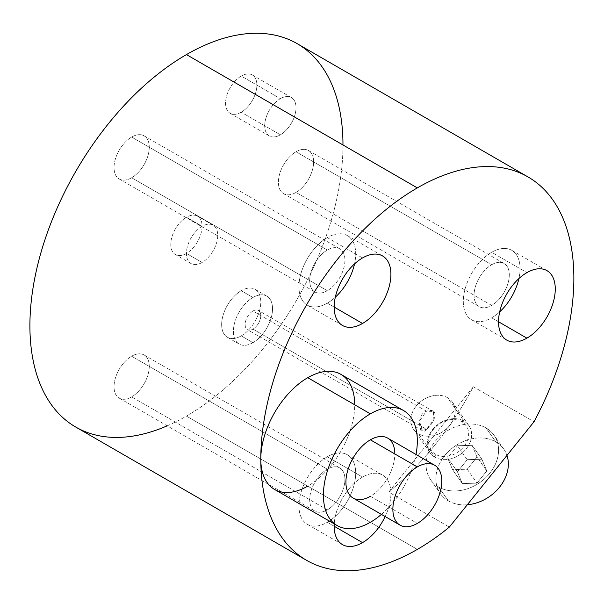 <?xml version="1.0" encoding="UTF-8"?>
<svg xmlns="http://www.w3.org/2000/svg" width="604" height="604" viewBox="0 0 604 604"><rect width="100%" height="100%" fill="white"/><g stroke="black" fill="none" stroke-linecap="round" stroke-linejoin="round"><path stroke-width="0.45" stroke-dasharray="3.02 2.27" d="M472.117 445.314L477.001 457.047L467.224 469.217L452.547 469.655L447.655 457.923L457.439 445.752L472.117 445.314L477.001 457.047L486.786 470.969L481.894 459.236L472.117 445.314L481.894 459.236L486.786 470.969L477.001 483.14L462.332 483.577L457.439 471.845L467.224 459.674L481.894 459.236L467.224 459.674L457.439 471.845L462.332 483.577L477.001 483.14L486.786 470.969L477.001 457.047L467.224 469.217L477.001 483.14L467.224 469.217L452.547 469.655L462.332 483.577L452.547 469.655L447.655 457.923L457.439 471.845L447.655 457.923L457.439 445.752L467.224 459.674L457.439 445.752L472.117 445.314M448.387 500.92A38.739 30.555 -35.1 0 0 467.307 504.755A38.739 30.555 144.9 0 1 448.387 500.92L438.61 486.998A38.739 30.555 -35.1 0 0 485.163 478.209A38.739 30.555 -35.1 0 0 494.027 435.212A38.739 30.555 -35.1 0 0 486.054 427.972L495.839 441.894A38.739 30.555 -35.1 0 0 444.718 455.59A38.739 30.555 -35.1 0 0 448.387 500.92A38.739 30.555 144.9 0 1 440.422 493.679A38.739 30.555 144.9 0 1 449.278 450.682A38.739 30.555 144.9 0 1 495.839 441.894A38.739 30.555 144.9 0 1 503.804 449.127A38.739 30.555 144.9 0 1 506.975 455.401A38.739 30.555 -35.1 0 0 495.839 441.894L486.054 427.972A38.739 30.555 -35.1 0 0 439.501 436.76A38.739 30.555 -35.1 0 0 430.637 479.765A38.739 30.555 -35.1 0 0 438.61 486.998L448.387 500.92M473.355 386.756L388.697 492.071L449.353 527.088L388.697 492.071L473.355 386.756A221.374 127.814 -60 0 1 388.697 492.071A221.374 127.814 120 0 0 473.355 386.756L534.011 421.773L473.355 386.756M438.61 486.998A38.739 30.555 144.9 0 1 434.933 441.667A38.739 30.555 144.9 0 1 486.054 427.972A38.739 30.555 144.9 0 1 489.723 473.302A38.739 30.555 144.9 0 1 438.61 486.998M297.123 43.631A221.374 127.814 -60 0 1 331.06 221.026A221.374 127.814 -60 0 1 186.44 416.103L417.326 549.406L186.44 416.103A221.374 127.814 -60 0 1 75.749 427.066M167.202 425.835A221.374 127.814 120 0 0 186.44 416.103A221.374 127.814 120 0 0 342.974 144.975M241.222 335.884A27.671 15.976 -60 0 1 221.66 324.59A27.671 15.976 -60 0 1 241.222 290.698A27.671 15.976 -60 0 1 260.792 301.992A27.671 15.976 -60 0 1 241.222 335.884A27.671 15.976 -60 0 1 227.391 337.258A27.671 15.976 -60 0 1 223.148 315.084A27.671 15.976 -60 0 1 241.222 290.698L252.963 297.478A27.671 15.976 120 0 0 234.888 321.864A27.671 15.976 120 0 0 239.131 344.038A27.671 15.976 120 0 0 252.963 342.664L241.222 335.884L252.963 342.664A27.671 15.976 120 0 0 271.045 318.278A27.671 15.976 120 0 0 266.802 296.103A27.671 15.976 120 0 0 252.963 297.478L241.222 290.698A27.671 15.976 -60 0 1 255.062 289.331A27.671 15.976 -60 0 1 259.305 311.505A27.671 15.976 -60 0 1 241.222 335.884M241.222 112.216A22.137 12.782 -60 0 1 225.571 103.178A22.137 12.782 -60 0 1 241.222 76.066A22.137 12.782 -60 0 1 256.881 85.104A22.137 12.782 -60 0 1 241.222 112.216A22.137 12.782 -60 0 1 230.154 113.318A22.137 12.782 -60 0 1 226.764 95.575A22.137 12.782 -60 0 1 241.222 76.066L280.362 98.663A22.137 12.782 120 0 0 265.896 118.173A22.137 12.782 120 0 0 269.293 135.908A22.137 12.782 120 0 0 280.362 134.813L241.222 112.216L280.362 134.813A22.137 12.782 120 0 0 294.82 115.304A22.137 12.782 120 0 0 291.43 97.569A22.137 12.782 120 0 0 280.362 98.663L241.222 76.066A22.137 12.782 -60 0 1 252.291 74.971A22.137 12.782 -60 0 1 255.688 92.714A22.137 12.782 -60 0 1 241.222 112.216M131.649 177.742A24.907 14.375 -60 0 1 114.043 167.572A24.907 14.375 -60 0 1 131.649 137.07A24.907 14.375 -60 0 1 149.263 147.24A24.907 14.375 -60 0 1 131.649 177.742A24.907 14.375 -60 0 1 119.199 178.973A24.907 14.375 -60 0 1 115.379 159.018A24.907 14.375 -60 0 1 131.649 137.07L327.315 250.041A24.907 14.375 120 0 0 311.052 271.981A24.907 14.375 120 0 0 314.865 291.943A24.907 14.375 120 0 0 327.315 290.705L131.649 177.742L327.315 290.705A24.907 14.375 120 0 0 343.585 268.765A24.907 14.375 120 0 0 339.773 248.803A24.907 14.375 120 0 0 327.315 250.041L131.649 137.07A24.907 14.375 -60 0 1 144.099 135.84A24.907 14.375 -60 0 1 147.92 155.794A24.907 14.375 -60 0 1 131.649 177.742M186.44 253.423A22.137 12.782 -60 0 1 170.781 244.386A22.137 12.782 -60 0 1 186.44 217.274A22.137 12.782 -60 0 1 202.091 226.311A22.137 12.782 -60 0 1 186.44 253.423A22.137 12.782 -60 0 1 175.371 254.518A22.137 12.782 -60 0 1 171.974 236.783A22.137 12.782 -60 0 1 186.44 217.274L202.091 226.311A22.137 12.782 120 0 0 187.633 245.82A22.137 12.782 120 0 0 191.023 263.555A22.137 12.782 120 0 0 202.091 262.461L186.44 253.423L202.091 262.461A22.137 12.782 120 0 0 216.557 242.951A22.137 12.782 120 0 0 213.159 225.216A22.137 12.782 120 0 0 202.091 226.311L186.44 217.274A22.137 12.782 -60 0 1 197.508 216.179A22.137 12.782 -60 0 1 200.898 233.914A22.137 12.782 -60 0 1 186.44 253.423M296.013 192.419A24.907 14.375 -60 0 1 278.399 182.257A24.907 14.375 -60 0 1 296.013 151.755A24.907 14.375 -60 0 1 313.619 161.917A24.907 14.375 -60 0 1 296.013 192.419A24.907 14.375 -60 0 1 283.563 193.657A24.907 14.375 -60 0 1 279.743 173.695A24.907 14.375 -60 0 1 296.013 151.755L491.679 264.718A24.907 14.375 -60 0 1 509.293 274.888A24.907 14.375 -60 0 1 491.679 305.39A24.907 14.375 -60 0 1 474.072 295.22A24.907 14.375 -60 0 1 491.679 264.718A24.907 14.375 120 0 0 475.408 286.666A24.907 14.375 120 0 0 479.229 306.621A24.907 14.375 120 0 0 491.679 305.39L296.013 192.419L491.679 305.39A24.907 14.375 120 0 0 507.949 283.442A24.907 14.375 120 0 0 504.129 263.487A24.907 14.375 120 0 0 491.679 264.718L296.013 151.755A24.907 14.375 -60 0 1 308.463 150.517A24.907 14.375 -60 0 1 312.283 170.471A24.907 14.375 -60 0 1 296.013 192.419M131.649 396.888A24.907 14.375 -60 0 1 114.043 386.719A24.907 14.375 -60 0 1 131.649 356.217A24.907 14.375 -60 0 1 149.263 366.386A24.907 14.375 -60 0 1 131.649 396.888A24.907 14.375 -60 0 1 119.199 398.119A24.907 14.375 -60 0 1 115.379 378.164A24.907 14.375 -60 0 1 131.649 356.217L327.315 469.187A24.907 14.375 -60 0 1 344.929 479.357A24.907 14.375 -60 0 1 327.315 509.859A24.907 14.375 -60 0 1 309.709 499.689A24.907 14.375 -60 0 1 327.315 469.187A24.907 14.375 120 0 0 311.052 491.135A24.907 14.375 120 0 0 314.865 511.09A24.907 14.375 120 0 0 327.315 509.859L131.649 396.888L327.315 509.859A24.907 14.375 120 0 0 343.585 487.911A24.907 14.375 120 0 0 339.773 467.957A24.907 14.375 120 0 0 327.315 469.187L131.649 356.217A24.907 14.375 -60 0 1 144.099 354.986A24.907 14.375 -60 0 1 147.92 374.941A24.907 14.375 -60 0 1 131.649 396.888M252.963 342.664A27.671 15.976 -60 0 1 233.401 331.369A27.671 15.976 -60 0 1 252.963 297.478A27.671 15.976 -60 0 1 272.532 308.772A27.671 15.976 -60 0 1 252.963 342.664M252.963 311.03A11.068 6.387 120 0 0 245.141 324.59A11.068 6.387 120 0 0 252.963 329.104A11.068 6.387 120 0 0 260.792 315.552A11.068 6.387 120 0 0 252.963 311.03L426.462 411.203L419.47 421.018L422.241 430.576L426.462 429.278L252.963 329.104A11.068 6.387 -60 0 1 247.429 329.656A11.068 6.387 -60 0 1 245.737 320.784A11.068 6.387 -60 0 1 252.963 311.03A11.068 6.387 -60 0 1 258.497 310.486A11.068 6.387 -60 0 1 260.196 319.357A11.068 6.387 -60 0 1 252.963 329.104L426.462 429.278L433.868 419.757L433.378 411.445L426.462 411.203L252.963 311.03M434.94 457.228A23.707 18.694 144.9 0 1 430.063 452.796A23.707 18.694 144.9 0 1 435.484 426.484A23.707 18.694 144.9 0 1 463.97 421.109L447.496 397.674A23.707 18.694 -35.1 0 0 419.01 403.049A23.707 18.694 -35.1 0 0 413.589 429.361A23.707 18.694 -35.1 0 0 418.466 433.785L434.94 457.228A23.707 18.694 144.9 0 1 432.691 429.489A23.707 18.694 144.9 0 1 463.97 421.109L461.728 421.713A21.382 16.867 -35.1 0 0 433.513 429.27A21.382 16.867 -35.1 0 0 435.537 454.291L434.94 457.228L435.537 454.291A21.382 16.867 -35.1 0 0 463.751 446.734A21.382 16.867 -35.1 0 0 461.728 421.713L463.97 421.109A23.707 18.694 144.9 0 1 466.212 448.848A23.707 18.694 144.9 0 1 434.94 457.228L418.466 433.785A23.707 18.694 -35.1 0 0 446.952 428.41A23.707 18.694 -35.1 0 0 452.373 402.098A23.707 18.694 -35.1 0 0 447.496 397.674L463.97 421.109A23.707 18.694 144.9 0 1 468.847 425.533A23.707 18.694 144.9 0 1 463.427 451.845A23.707 18.694 144.9 0 1 434.94 457.228M426.462 429.278C420.233 438.104 414.684 415.333 426.462 411.203C440.558 406.922 434.669 423.11 426.462 429.278M435.537 454.291A21.382 16.867 144.9 0 1 433.513 429.27A21.382 16.867 144.9 0 1 461.728 421.713A21.382 16.867 144.9 0 1 463.751 446.734A21.382 16.867 144.9 0 1 435.537 454.291M447.496 397.674A23.707 18.694 144.9 0 1 449.738 425.405A23.707 18.694 144.9 0 1 418.466 433.785A23.707 18.694 144.9 0 1 416.216 406.054A23.707 18.694 144.9 0 1 447.496 397.674M280.362 134.813A22.137 12.782 -60 0 1 264.703 125.775A22.137 12.782 -60 0 1 280.362 98.663A22.137 12.782 -60 0 1 296.013 107.701A22.137 12.782 -60 0 1 280.362 134.813M327.315 237.614A40.121 23.163 120 0 0 298.95 286.757A40.121 23.163 120 0 0 327.315 303.132A40.121 23.163 120 0 0 335.318 297.191A40.121 23.163 -60 0 1 327.315 303.132A40.121 23.163 -60 0 1 307.255 305.118A40.121 23.163 -60 0 1 301.109 272.97A40.121 23.163 -60 0 1 327.315 237.614L362.536 257.946L327.315 237.614A40.121 23.163 -60 0 1 347.383 235.628A40.121 23.163 -60 0 1 354.54 263.895A40.121 23.163 120 0 0 327.315 237.614M327.315 290.705A24.907 14.375 -60 0 1 309.709 280.543A24.907 14.375 -60 0 1 327.315 250.041A24.907 14.375 -60 0 1 344.929 260.203A24.907 14.375 -60 0 1 327.315 290.705M334.171 307.089L327.315 303.132L334.171 307.089M340.958 374.397A66.41 38.346 -60 0 1 351.135 427.617A66.41 38.346 -60 0 1 307.753 486.137L370.365 522.286L307.753 486.137A66.41 38.346 120 0 0 354.714 404.801M362.536 477.092A40.121 23.163 120 0 0 334.238 523.887A40.121 23.163 120 0 1 362.536 477.092L327.315 456.76L362.536 477.092A40.121 23.163 120 0 1 387.942 480.595A40.121 23.163 120 0 1 385.171 516.548A40.121 23.163 120 0 0 382.604 475.106A40.121 23.163 120 0 0 362.536 477.092M307.753 486.137A66.41 38.346 -60 0 1 274.548 489.429M381.418 514.381A66.41 38.346 120 0 0 416.005 454.472A66.41 38.346 -60 0 1 381.418 514.381M387.662 438.104A34.587 19.97 -60 0 1 392.962 465.827A34.587 19.97 -60 0 1 370.365 496.307L417.326 523.419L370.365 496.307A34.587 19.97 120 0 0 394.827 453.944M370.365 496.307A34.587 19.97 -60 0 1 353.068 498.021M498.526 321.773L491.679 317.817A40.121 23.163 -60 0 1 471.618 319.803A40.121 23.163 -60 0 1 465.465 287.647A40.121 23.163 -60 0 1 491.679 252.291L526.899 272.631L491.679 252.291A40.121 23.163 -60 0 1 511.739 250.305A40.121 23.163 -60 0 1 518.904 278.572A40.121 23.163 120 0 0 491.679 252.291A40.121 23.163 120 0 0 463.306 301.434A40.121 23.163 120 0 0 491.679 317.817L498.526 321.773M499.682 311.868A40.121 23.163 -60 0 1 491.679 317.817A40.121 23.163 120 0 0 499.682 311.868M334.171 526.235L327.315 522.286A40.121 23.163 -60 0 1 307.255 524.272A40.121 23.163 -60 0 1 301.109 492.117A40.121 23.163 -60 0 1 327.315 456.76A40.121 23.163 -60 0 1 347.383 454.774A40.121 23.163 -60 0 1 353.529 486.93A40.121 23.163 -60 0 1 327.315 522.286L334.171 526.235M327.315 456.76A40.121 23.163 120 0 0 298.95 505.903A40.121 23.163 120 0 0 327.315 522.286A40.121 23.163 120 0 0 355.688 473.143A40.121 23.163 120 0 0 327.315 456.76M202.091 262.461A22.137 12.782 -60 0 1 186.44 253.423A22.137 12.782 -60 0 1 202.091 226.311A22.137 12.782 -60 0 1 217.742 235.349A22.137 12.782 -60 0 1 202.091 262.461M503.804 449.127L494.027 435.212M430.637 479.765L440.422 493.679M239.131 344.038L227.391 337.258M266.802 296.103L255.062 289.331M422.271 430.599L247.429 329.656M433.34 411.43L258.497 310.486M430.063 452.796L413.589 429.361M468.847 425.533L452.373 402.098M269.293 135.908L230.154 113.318M291.43 97.569L252.291 74.971M119.199 178.973L314.865 291.943M144.099 135.84L339.773 248.803M307.255 305.118L342.476 325.458M347.383 235.628L382.604 255.96M471.618 319.803L506.839 340.135M511.739 250.305L546.96 270.637M283.563 193.657L479.229 306.621M308.463 150.517L504.129 263.487M307.255 524.272L342.476 544.604M347.383 454.774L382.604 475.106M119.199 398.119L314.865 511.09M144.099 354.986L339.773 467.957M191.023 263.555L175.371 254.518M213.159 225.216L197.508 216.179"/><path stroke-width="0.91" d="M467.307 504.755A38.739 30.555 -35.1 0 0 506.975 455.401A38.739 30.555 144.9 0 1 467.307 504.755M306.643 560.369L75.749 427.066A221.374 127.814 -60 0 1 41.819 249.671A221.374 127.814 -60 0 1 186.44 54.594L417.326 187.897A221.374 127.814 120 0 0 260.792 459.025A221.374 127.814 120 0 0 306.643 560.369A221.374 127.814 120 0 0 417.326 549.406A221.374 127.814 120 0 0 449.353 527.088L534.011 421.773A221.374 127.814 120 0 0 528.009 176.934A221.374 127.814 120 0 0 417.326 187.897L186.44 54.594A221.374 127.814 -60 0 1 297.123 43.631L528.009 176.934M342.974 144.975A221.374 127.814 120 0 0 186.44 54.594A221.374 127.814 120 0 0 30.2 314.427A221.374 127.814 120 0 0 167.202 425.835M335.318 297.191A40.121 23.163 120 0 0 354.54 263.895A40.121 23.163 -60 0 1 335.318 297.191M362.536 323.472L334.171 307.089L362.536 323.472A40.121 23.163 120 0 0 388.75 288.108A40.121 23.163 120 0 0 382.604 255.96A40.121 23.163 120 0 0 362.536 257.946A40.121 23.163 120 0 0 336.33 293.302A40.121 23.163 120 0 0 342.476 325.458A40.121 23.163 120 0 0 362.536 323.472A40.121 23.163 120 0 0 390.909 274.329A40.121 23.163 120 0 0 362.536 257.946A40.121 23.163 120 0 0 334.171 307.089A40.121 23.163 120 0 0 362.536 323.472M354.714 404.801A66.41 38.346 120 0 0 307.753 377.689A66.41 38.346 120 0 0 260.792 458.904A221.374 127.814 -60 0 1 417.326 187.897A221.374 127.814 -60 0 1 560.218 212.351A221.374 127.814 -60 0 1 534.011 421.773L449.353 527.088A221.374 127.814 -60 0 1 417.326 549.406A221.374 127.814 -60 0 1 260.792 459.025A66.41 38.346 120 0 0 307.753 486.137M526.899 272.631A40.121 23.163 120 0 0 498.526 321.766A40.121 23.163 120 0 0 526.899 338.149A40.121 23.163 120 0 0 555.272 289.006A40.121 23.163 120 0 0 526.899 272.631A40.121 23.163 120 0 0 500.686 307.987A40.121 23.163 120 0 0 506.839 340.135A40.121 23.163 120 0 0 526.899 338.149L498.526 321.773L526.899 338.149A40.121 23.163 120 0 0 553.113 302.793A40.121 23.163 120 0 0 546.96 270.637A40.121 23.163 120 0 0 526.899 272.631M334.238 523.887A40.121 23.163 120 0 0 362.536 542.619A40.121 23.163 120 0 0 385.171 516.548A40.121 23.163 120 0 1 362.536 542.619L334.171 526.235L362.536 542.619A40.121 23.163 120 0 1 342.476 544.604A40.121 23.163 120 0 1 334.238 523.887M337.16 525.578L274.548 489.429A66.41 38.346 -60 0 1 260.792 459.025A66.41 38.346 -60 0 1 307.753 377.689L370.365 413.838A66.41 38.346 120 0 0 326.983 472.358A66.41 38.346 120 0 0 337.16 525.578A66.41 38.346 120 0 0 370.365 522.286A66.41 38.346 120 0 0 381.418 514.381A66.41 38.346 -60 0 1 370.365 522.286A66.41 38.346 -60 0 1 323.404 495.174A66.41 38.346 -60 0 1 370.365 413.838L307.753 377.689A66.41 38.346 -60 0 1 340.958 374.397L403.57 410.546A66.41 38.346 120 0 0 370.365 413.838A66.41 38.346 -60 0 1 416.005 454.472A66.41 38.346 120 0 0 403.57 410.546M394.827 453.944A34.587 19.97 120 0 0 370.365 439.818A34.587 19.97 120 0 0 345.911 482.181A34.587 19.97 120 0 0 370.365 496.307M400.029 525.133L353.068 498.021A34.587 19.97 -60 0 1 347.768 470.305A34.587 19.97 -60 0 1 370.365 439.818L417.326 466.93A34.587 19.97 120 0 0 394.729 497.417A34.587 19.97 120 0 0 400.029 525.133A34.587 19.97 120 0 0 417.326 523.419A34.587 19.97 120 0 0 439.923 492.94A34.587 19.97 120 0 0 434.623 465.223A34.587 19.97 120 0 0 417.326 466.93L370.365 439.818A34.587 19.97 -60 0 1 387.662 438.104L434.623 465.223M417.326 523.419A34.587 19.97 -60 0 1 392.864 509.293A34.587 19.97 -60 0 1 417.326 466.93A34.587 19.97 -60 0 1 441.788 481.056A34.587 19.97 -60 0 1 417.326 523.419M518.904 278.572A40.121 23.163 -60 0 1 499.682 311.868A40.121 23.163 120 0 0 518.904 278.572"/></g></svg>
